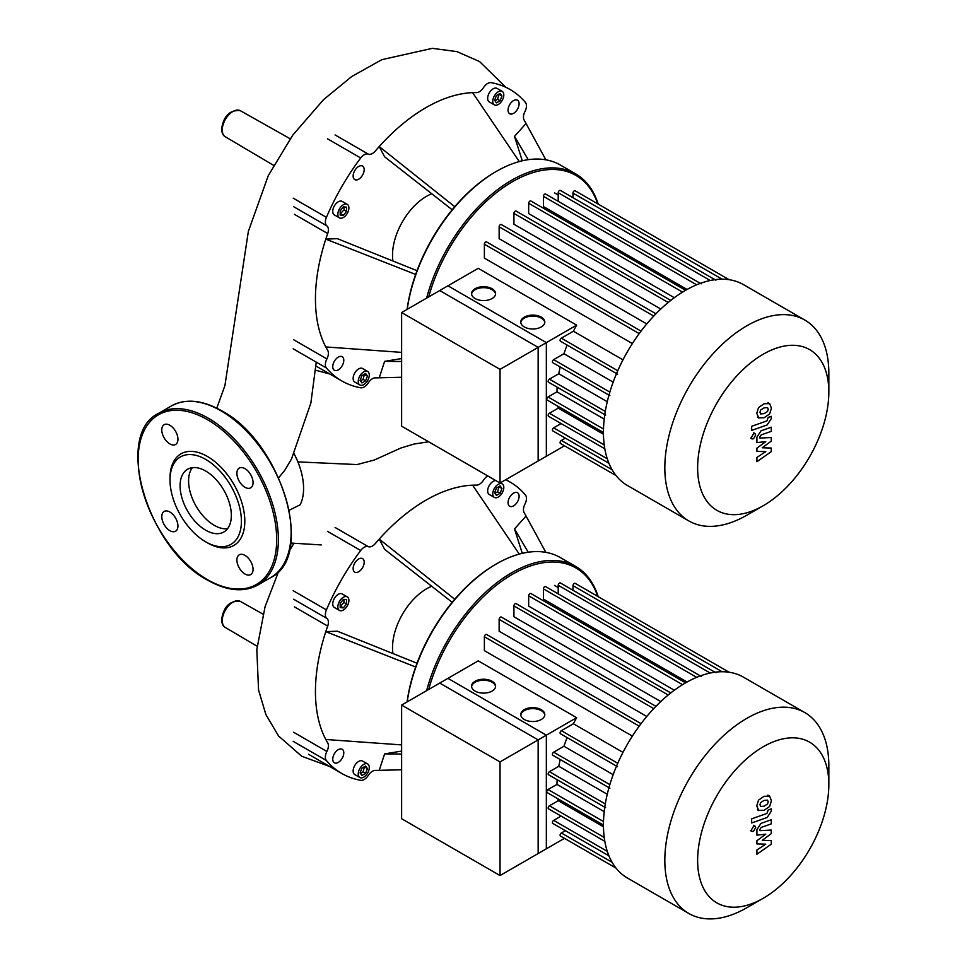 <?xml version="1.0" encoding="UTF-8"?>
<svg xmlns="http://www.w3.org/2000/svg" width="967" height="967" viewBox="0 0 967 967"><rect width="100%" height="100%" fill="white"/><g stroke="black" fill="none" stroke-linecap="round" stroke-linejoin="round"><path stroke-width="1.45" d="M401.619 312.546L447.939 285.809L546.343 342.632L500.036 369.37L401.619 312.546L401.619 426.193L500.036 483.004L500.036 369.37M500.036 483.004L546.343 456.267L546.343 342.632M828.84 373.153L828.84 392.082L828.84 373.153A115.98 66.965 120 0 0 804.822 320.053L743.466 284.624A115.98 66.965 120 0 0 654.091 315.701A115.98 66.965 120 0 0 603.456 432.418A115.98 66.965 120 0 0 627.486 485.519L688.842 520.947A115.98 66.965 120 0 0 746.838 515.193L763.241 505.729A92.784 53.572 -60 0 1 697.63 467.847A92.784 53.572 -60 0 1 763.241 354.212A92.784 53.572 -60 0 1 828.84 392.082A92.784 53.572 -60 0 1 763.241 505.729M804.822 320.053A115.98 66.965 120 0 0 715.447 351.13A115.98 66.965 120 0 0 664.825 467.847A115.98 66.965 120 0 0 688.842 520.947M576.634 325.142L538.148 347.358L439.731 290.547L478.23 268.318L576.634 325.142A100.955 58.286 120 0 0 573.407 331.222L561.368 338.172A1.801 1.04 120 0 0 560.183 339.755A1.801 1.04 120 0 0 560.461 341.206L617.575 374.181M622.978 359.833L573.407 331.222M641.048 331.113L486.558 241.919A1.801 1.04 120 0 0 485.168 242.403A1.801 1.04 120 0 0 484.382 244.216L484.382 258.116L632.37 343.563M655.928 313.779L501.317 224.525A1.801 1.04 120 0 0 499.939 224.997A1.801 1.04 120 0 0 499.141 226.822L499.141 238.692L646.766 323.921M670.772 300.386L516.088 211.084A1.801 1.04 120 0 0 514.698 211.568A1.801 1.04 120 0 0 513.912 213.381L513.912 224.211L660.787 309.017M685.579 290.305L530.847 200.979A1.801 1.04 120 0 0 529.457 201.462A1.801 1.04 120 0 0 528.671 203.275L528.671 213.598L674.325 297.691M696.663 284.794L543.43 196.337L543.43 206.539L687.066 289.471M544.784 322.531A12.015 6.938 0 0 0 541.29 318.119A12.015 6.938 0 0 0 528.586 316.523A12.015 6.938 0 0 0 520.802 322.531M524.295 326.955A12.015 6.938 180 0 1 520.766 322.047A12.015 6.938 180 0 1 528.187 315.641A12.015 6.938 180 0 1 541.29 317.14A12.015 6.938 180 0 1 544.808 322.047A12.015 6.938 180 0 1 537.386 328.454A12.015 6.938 180 0 1 524.295 326.955M495.575 294.125A12.015 6.938 0 0 0 492.082 289.713A12.015 6.938 0 0 0 479.378 288.118A12.015 6.938 0 0 0 471.594 294.125M475.087 298.537A12.015 6.938 180 0 1 471.558 293.642A12.015 6.938 180 0 1 478.979 287.223A12.015 6.938 180 0 1 492.082 288.734A12.015 6.938 180 0 1 495.6 293.642A12.015 6.938 180 0 1 488.178 300.048A12.015 6.938 180 0 1 475.087 298.537M565.357 438.136L561.368 440.444A1.801 1.04 120 0 0 560.183 442.04A1.801 1.04 120 0 0 560.461 443.478L616.052 475.571L564.474 445.799L538.148 461.005L538.148 347.358M561.102 423.546L553.668 427.837A1.801 1.04 120 0 0 552.495 429.433A1.801 1.04 120 0 0 552.773 430.871L608.944 463.302M557.935 406.261A100.955 58.286 120 0 0 558.261 408.147L549.413 413.247A1.801 1.04 120 0 0 548.241 414.843A1.801 1.04 120 0 0 548.519 416.281L604.81 448.785M557.161 387.187A100.955 58.286 120 0 0 556.98 391.84L548.047 396.99A1.801 1.04 120 0 0 546.875 398.585A1.801 1.04 120 0 0 547.141 400.024L603.456 432.539M560.195 366.977A100.955 58.286 120 0 0 558.793 373.745L549.413 379.161A1.801 1.04 120 0 0 548.241 380.744A1.801 1.04 120 0 0 548.519 382.195L605.632 415.169M567.133 345.062A100.955 58.286 120 0 0 563.954 353.717L553.668 359.651A1.801 1.04 120 0 0 552.495 361.247A1.801 1.04 120 0 0 552.773 362.685L609.887 395.66M613.163 382.122L563.954 353.717M607.264 401.728L558.793 373.745M604.218 419.11L556.98 391.84M603.481 434.256L558.261 408.147M572.96 197.691L572.96 193.086A1.801 1.04 -60 0 1 573.745 191.273A1.801 1.04 -60 0 1 575.135 190.789L729.142 279.705M558.201 201.305L558.201 192.723A1.801 1.04 -60 0 1 558.986 190.91A1.801 1.04 -60 0 1 560.377 190.426L715.894 280.225M543.43 196.337A1.801 1.04 -60 0 1 544.216 194.524A1.801 1.04 -60 0 1 545.606 194.041L701.135 283.827M760.606 413.9L764.075 413.634L767.568 411.446L768.197 409.319L767.568 407.603L764.075 407.881L760.606 410.056L759.965 412.22L760.763 414.009M758.515 417.853L764.075 417.756L769.659 413.912L771.424 408.183L769.659 403.65L764.075 403.747L758.515 407.59L756.75 413.356L758.865 418.082L757.439 417.26M769.659 403.65L767.871 402.586M751.661 430.424L767.157 424.948L771.255 418.675L771.255 416.318L768.233 417.393L766.94 420.899L751.661 426.29L751.661 430.424M755.686 435.029L755.058 433.615L753.523 433.772L751.347 437.531L751.988 438.933L753.523 438.776L755.686 435.029M771.255 448.047L762.25 447.769L771.255 441.121L771.255 437.519L759.941 438.099L759.941 436.818L761.222 434.896L771.267 431.33L771.267 427.196L760.993 430.859L756.907 437.144L756.919 442.608L765.779 441.629L756.919 448.156L756.919 451.384L765.779 451.625L756.919 457.427L756.919 461.682L771.255 451.662L771.255 448.047M401.619 705.088L447.939 678.351L546.343 735.174L500.036 761.911L401.619 705.088L401.619 818.735L500.036 875.546L500.036 761.911M500.036 875.546L546.343 848.808L546.343 735.174M297.884 461.9L357.065 464.559L374.241 460.05L400.749 448.059L414.045 444.046L428.623 441.786M294.028 453.656A54.261 31.331 60 0 1 300.133 504.798L289.254 510.225M278.653 477.746L284.685 470.445L291.49 459.023L310.866 403.058L316.257 362.129M431.753 193.763A48.072 27.753 120 0 0 392.517 255.191A48.072 27.753 120 0 0 392.928 260.993M407.228 309.307A128.007 73.903 -60 0 1 496.373 171.389A128.007 73.903 -60 0 1 560.377 165.043L575.679 173.879A128.007 73.903 120 0 0 426.616 298.114M496.373 171.389L495.527 171.872A126.798 73.214 120 0 0 407.095 309.392M503.807 94.935A7.809 4.509 -60 0 1 500.398 102.792A7.809 4.509 -60 0 1 494.367 104.883A7.809 4.509 -60 0 1 492.759 101.305A7.809 4.509 -60 0 1 496.168 93.448A7.809 4.509 -60 0 1 502.187 91.357A7.809 4.509 -60 0 1 503.807 94.935M494.367 104.883L489.278 101.946A7.809 4.509 -60 0 1 487.658 98.368A7.809 4.509 -60 0 1 491.067 90.499A7.809 4.509 -60 0 1 497.086 88.408L502.187 91.357M343.37 204.726A7.809 4.509 -60 0 1 347.274 204.339A7.809 4.509 -60 0 1 348.471 210.601A7.809 4.509 -60 0 1 343.37 217.49A7.809 4.509 -60 0 1 339.465 217.877A7.809 4.509 -60 0 1 338.269 211.616A7.809 4.509 -60 0 1 343.37 204.726M339.465 217.877L334.364 214.928A7.809 4.509 -60 0 1 333.168 208.667A7.809 4.509 -60 0 1 338.269 201.789A7.809 4.509 -60 0 1 342.173 201.402L347.274 204.339M358.237 381.397A7.809 4.509 -60 0 1 361.646 373.54A7.809 4.509 -60 0 1 367.665 371.449A7.809 4.509 -60 0 1 369.285 375.015A7.809 4.509 -60 0 1 365.877 382.884A7.809 4.509 -60 0 1 359.857 384.975A7.809 4.509 -60 0 1 358.237 381.397M359.857 384.975L354.756 382.025A7.809 4.509 -60 0 1 353.136 378.46A7.809 4.509 -60 0 1 356.545 370.591A7.809 4.509 -60 0 1 362.565 368.5L367.665 371.449M338.269 357.113A7.809 4.509 -60 0 1 342.173 356.726A7.809 4.509 -60 0 1 343.37 362.988A7.809 4.509 -60 0 1 338.269 369.865A7.809 4.509 -60 0 1 334.364 370.252A7.809 4.509 -60 0 1 333.168 363.991A7.809 4.509 -60 0 1 338.269 357.113M364.184 169.648A7.809 4.509 -60 0 1 360.776 177.517A7.809 4.509 -60 0 1 354.756 179.608A7.809 4.509 -60 0 1 353.136 176.03A7.809 4.509 -60 0 1 356.545 168.161A7.809 4.509 -60 0 1 362.565 166.07A7.809 4.509 -60 0 1 364.184 169.648M513.574 113.332A7.809 4.509 -60 0 1 509.669 113.719A7.809 4.509 -60 0 1 508.473 107.458A7.809 4.509 -60 0 1 513.574 100.568A7.809 4.509 -60 0 1 517.478 100.181A7.809 4.509 -60 0 1 518.675 106.443A7.809 4.509 -60 0 1 513.574 113.332M361.924 375.595L365.599 373.467L367.448 376.078L365.599 380.829L361.924 382.956L360.087 380.333L361.924 375.595M360.449 380.853L363.048 379.354L364.523 374.084M365.599 380.829L363.048 379.354M367.448 376.078L364.897 374.616M346.561 211.386L343.37 215.351L340.179 215.073L340.179 210.818L343.37 206.853L346.561 207.143L346.561 211.386L344.01 209.924L344.01 206.914M340.179 213.828L344.01 209.924M343.37 215.351L340.819 213.888M494.971 100.773L497.57 99.263L499.045 94.004M500.12 100.737L496.434 102.865L494.596 100.242L496.434 95.503L500.12 93.376L501.958 95.999L500.12 100.737L497.57 99.263M501.958 95.999L499.407 94.524M428.683 296.917A126.798 73.214 -60 0 1 514.601 180.515A126.798 73.214 -60 0 1 597.739 203.844M598.198 204.097A128.007 73.903 120 0 0 575.679 173.879M545.859 159.821L526.048 123.498L514.504 136.383L528.212 159.676M522.289 160.8L514.504 136.383M519.267 161.562L472.609 92.639A156.243 90.209 -60 0 1 476.489 92.602A9.017 5.21 120 0 0 483.536 87.598A9.017 5.21 -60 0 1 491.151 82.654A168.27 97.147 120 0 1 510.056 89.496A168.27 97.147 120 0 1 525.432 102.454A9.017 5.21 -60 0 1 524.96 111.519A9.017 5.21 120 0 0 524.15 120.113A156.243 90.209 -60 0 1 526.048 123.498M454.768 206.72L379.233 146.561A156.243 90.209 -60 0 1 472.609 92.639M452.193 209.791L384.612 156.787L379.233 146.561A156.243 90.209 -60 0 0 375.353 150.985A9.017 5.21 120 0 1 368.306 154.128A9.017 5.21 -60 0 0 360.691 157.972A168.27 97.147 120 0 0 326.411 217.357L293.182 198.162M415.665 274.459L325.794 239.115L337.338 238.668L417.031 270.687M401.619 352.375L325.794 346.948A156.243 90.209 -60 0 1 325.794 239.115A156.243 90.209 -60 0 1 327.692 233.543A9.017 5.21 120 0 0 326.882 225.879A9.017 5.21 -60 0 1 326.411 217.357M293.182 348.809L326.411 367.992A9.017 5.21 -60 0 1 326.882 358.926A9.017 5.21 120 0 0 327.692 350.332A156.243 90.209 -60 0 1 325.794 346.948M326.411 367.992A168.27 97.147 120 0 0 341.786 380.95A168.27 97.147 120 0 0 360.691 387.779A9.017 5.21 -60 0 0 368.306 382.847A9.017 5.21 120 0 1 375.353 377.843A156.243 90.209 -60 0 0 379.233 377.807L384.612 361.356L401.619 358.564M401.619 377.251L379.233 377.807M401.619 361.489L384.612 361.356M180.092 485.833A36.238 20.923 60 0 1 187.598 469.249A36.238 20.923 60 0 1 215.52 478.955A36.238 20.923 60 0 1 231.343 515.423A36.238 20.923 60 0 1 223.836 532.007A36.238 20.923 60 0 1 195.914 522.301A36.238 20.923 60 0 1 180.092 485.833M227.583 528.683A36.238 20.923 60 0 1 201.68 514.287A36.238 20.923 60 0 1 188.589 480.925A36.238 20.923 60 0 1 192.36 467.665M205.717 541.846L207.421 542.825A52.883 30.533 60 0 0 244.808 521.237A52.883 30.533 60 0 0 207.421 456.46A52.883 30.533 60 0 0 170.023 478.061L170.023 480.019A50.477 29.143 60 0 1 205.717 459.41A50.477 29.143 60 0 1 241.412 521.237A50.477 29.143 60 0 1 205.717 541.846A50.477 29.143 60 0 1 170.023 480.019M169.866 425.262A11.423 6.588 60 0 1 177.324 435.331A11.423 6.588 60 0 1 175.571 444.482A11.423 6.588 60 0 1 169.866 443.913A11.423 6.588 60 0 1 162.396 433.857A11.423 6.588 60 0 1 164.148 424.706A11.423 6.588 60 0 1 169.866 425.262M253.052 482.618A11.423 6.588 60 0 1 250.683 487.852A11.423 6.588 60 0 1 241.883 484.793A11.423 6.588 60 0 1 236.903 473.298A11.423 6.588 60 0 1 239.272 468.076A11.423 6.588 60 0 1 248.072 471.134A11.423 6.588 60 0 1 253.052 482.618M244.977 574.023A11.423 6.588 60 0 1 237.519 563.966A11.423 6.588 60 0 1 239.272 554.816A11.423 6.588 60 0 1 244.977 555.372A11.423 6.588 60 0 1 252.435 565.441A11.423 6.588 60 0 1 250.683 574.591A11.423 6.588 60 0 1 244.977 574.023M161.791 516.668A11.423 6.588 60 0 1 164.148 511.446A11.423 6.588 60 0 1 172.948 514.504A11.423 6.588 60 0 1 177.928 525.988A11.423 6.588 60 0 1 175.571 531.221A11.423 6.588 60 0 1 166.771 528.163A11.423 6.588 60 0 1 161.791 516.668M431.753 586.292A48.072 27.753 120 0 0 392.517 647.733A48.072 27.753 120 0 0 392.928 653.535M407.228 701.849A128.007 73.903 -60 0 1 496.373 563.93A128.007 73.903 -60 0 1 560.377 557.584L575.679 566.42A128.007 73.903 120 0 0 426.616 690.656M496.373 563.93L495.527 564.414A126.798 73.214 120 0 0 407.095 701.933M503.807 487.477A7.809 4.509 -60 0 1 500.398 495.334A7.809 4.509 -60 0 1 494.367 497.425A7.809 4.509 -60 0 1 492.759 493.847A7.809 4.509 -60 0 1 496.168 485.99A7.809 4.509 -60 0 1 502.187 483.899A7.809 4.509 -60 0 1 503.807 487.477M494.367 497.425L489.278 494.488A7.809 4.509 -60 0 1 487.658 490.91A7.809 4.509 -60 0 1 495.841 480.587M343.37 597.268A7.809 4.509 -60 0 1 347.274 596.881A7.809 4.509 -60 0 1 348.471 603.142A7.809 4.509 -60 0 1 343.37 610.032A7.809 4.509 -60 0 1 339.465 610.419A7.809 4.509 -60 0 1 338.269 604.157A7.809 4.509 -60 0 1 343.37 597.268M339.465 610.419L334.364 607.469A7.809 4.509 -60 0 1 333.168 601.208A7.809 4.509 -60 0 1 338.269 594.33A7.809 4.509 -60 0 1 342.173 593.943L347.274 596.881M358.237 773.938A7.809 4.509 -60 0 1 361.646 766.082A7.809 4.509 -60 0 1 367.665 763.978A7.809 4.509 -60 0 1 369.285 767.556A7.809 4.509 -60 0 1 365.877 775.425A7.809 4.509 -60 0 1 359.857 777.516A7.809 4.509 -60 0 1 358.237 773.938M359.857 777.516L354.756 774.567A7.809 4.509 -60 0 1 353.136 770.989A7.809 4.509 -60 0 1 356.545 763.132A7.809 4.509 -60 0 1 362.565 761.041L367.665 763.978M338.269 749.655A7.809 4.509 -60 0 1 342.173 749.268A7.809 4.509 -60 0 1 343.37 755.529A7.809 4.509 -60 0 1 338.269 762.407A7.809 4.509 -60 0 1 334.364 762.794A7.809 4.509 -60 0 1 333.168 756.532A7.809 4.509 -60 0 1 338.269 749.655M364.184 562.19A7.809 4.509 -60 0 1 360.776 570.059A7.809 4.509 -60 0 1 354.756 572.15A7.809 4.509 -60 0 1 353.136 568.572A7.809 4.509 -60 0 1 356.545 560.703A7.809 4.509 -60 0 1 362.565 558.612A7.809 4.509 -60 0 1 364.184 562.19M513.574 505.874A7.809 4.509 -60 0 1 509.669 506.261A7.809 4.509 -60 0 1 508.473 499.999A7.809 4.509 -60 0 1 513.574 493.11A7.809 4.509 -60 0 1 517.478 492.723A7.809 4.509 -60 0 1 518.675 498.984A7.809 4.509 -60 0 1 513.574 505.874M361.924 768.136L365.599 766.009L367.448 768.62L365.599 773.37L361.924 775.498L360.087 772.875L361.924 768.136M360.449 773.395L363.048 771.896L364.523 766.626M365.599 773.37L363.048 771.896M367.448 768.62L364.897 767.157M346.561 603.928L343.37 607.892L340.179 607.614L340.179 603.36L343.37 599.395L346.561 599.685L346.561 603.928L344.01 602.465L344.01 599.455M340.179 606.369L344.01 602.465M343.37 607.892L340.819 606.43M494.971 493.315L497.57 491.804L499.045 486.546M500.12 493.279L496.434 495.406L494.596 492.783L496.434 488.045L500.12 485.918L501.958 488.54L500.12 493.279L497.57 491.804M501.958 488.54L499.407 487.066M428.683 689.459A126.798 73.214 -60 0 1 514.601 573.056A126.798 73.214 -60 0 1 597.739 596.385M598.198 596.639A128.007 73.903 120 0 0 575.679 566.42M545.859 552.362L526.048 516.04L514.504 528.925L528.212 552.217M522.289 553.342L514.504 528.925M519.267 554.103L472.609 485.18A156.243 90.209 -60 0 1 476.489 485.144A9.017 5.21 120 0 0 483.536 480.14A9.017 5.21 -60 0 1 487.779 475.945M454.768 599.262L379.233 539.102A156.243 90.209 -60 0 1 472.609 485.18M452.193 602.332L384.612 549.329L379.233 539.102A156.243 90.209 -60 0 0 375.353 543.527A9.017 5.21 120 0 1 368.306 546.657A9.017 5.21 -60 0 0 360.691 550.513A168.27 97.147 120 0 0 326.411 609.899L293.182 590.704M415.665 667L325.794 631.656L337.338 631.209L417.031 663.229M401.619 744.904L325.794 739.489A156.243 90.209 -60 0 1 325.794 631.656A156.243 90.209 -60 0 1 327.692 626.084A9.017 5.21 120 0 0 326.882 618.421A9.017 5.21 -60 0 1 326.411 609.899M505.668 479.753A168.27 97.147 120 0 1 510.056 482.037A168.27 97.147 120 0 1 525.432 494.995A9.017 5.21 -60 0 1 524.96 504.061A9.017 5.21 120 0 0 524.15 512.655A156.243 90.209 -60 0 1 526.048 516.04M293.182 741.351L326.411 760.533A9.017 5.21 -60 0 1 326.882 751.468A9.017 5.21 120 0 0 327.692 742.861A156.243 90.209 -60 0 1 325.794 739.489M326.411 760.533A168.27 97.147 120 0 0 341.786 773.479A168.27 97.147 120 0 0 360.691 780.321A9.017 5.21 -60 0 0 368.306 775.377A9.017 5.21 120 0 1 375.353 770.385A156.243 90.209 -60 0 0 379.233 770.336L384.612 753.885L401.619 751.105M401.619 769.792L379.233 770.336M401.619 754.03L384.612 753.885M828.84 765.695L828.84 784.624L828.84 765.695A115.98 66.965 120 0 0 804.822 712.594L743.466 677.166A115.98 66.965 120 0 0 654.091 708.243A115.98 66.965 120 0 0 603.456 824.96A115.98 66.965 120 0 0 627.486 878.06L688.842 913.489A115.98 66.965 120 0 0 746.838 907.735L763.241 898.27A92.784 53.572 -60 0 1 697.63 860.388A92.784 53.572 -60 0 1 763.241 746.754A92.784 53.572 -60 0 1 828.84 784.624A92.784 53.572 -60 0 1 763.241 898.27M804.822 712.594A115.98 66.965 120 0 0 715.447 743.671A115.98 66.965 120 0 0 664.825 860.388A115.98 66.965 120 0 0 688.842 913.489M576.634 717.683L538.148 739.9L439.731 683.089L478.23 660.86L576.634 717.683A100.955 58.286 120 0 0 573.407 723.763L561.368 730.714A1.801 1.04 120 0 0 560.183 732.297A1.801 1.04 120 0 0 560.461 733.748L617.575 766.722M622.978 752.374L573.407 723.763M641.048 723.654L486.558 634.461A1.801 1.04 120 0 0 485.168 634.944A1.801 1.04 120 0 0 484.382 636.757L484.382 650.658L632.37 736.105M655.928 706.321L501.317 617.055A1.801 1.04 120 0 0 499.939 617.538A1.801 1.04 120 0 0 499.141 619.363L499.141 631.233L646.766 716.462M670.772 692.928L516.088 603.626A1.801 1.04 120 0 0 514.698 604.109A1.801 1.04 120 0 0 513.912 605.922L513.912 616.753L660.787 701.558M685.579 682.847L530.847 593.52A1.801 1.04 120 0 0 529.457 594.004A1.801 1.04 120 0 0 528.671 595.817L528.671 606.14L674.325 690.233M696.663 677.335L543.43 588.879L543.43 599.081L687.066 682.013M544.784 715.072A12.015 6.938 0 0 0 541.29 710.66A12.015 6.938 0 0 0 528.586 709.065A12.015 6.938 0 0 0 520.802 715.072M524.295 719.496A12.015 6.938 180 0 1 520.766 714.589A12.015 6.938 180 0 1 528.187 708.17A12.015 6.938 180 0 1 541.29 709.681A12.015 6.938 180 0 1 544.808 714.589A12.015 6.938 180 0 1 537.386 720.995A12.015 6.938 180 0 1 524.295 719.496M495.575 686.667A12.015 6.938 0 0 0 492.082 682.255A12.015 6.938 0 0 0 479.378 680.659A12.015 6.938 0 0 0 471.594 686.667M475.087 691.079A12.015 6.938 180 0 1 471.558 686.171A12.015 6.938 180 0 1 478.979 679.765A12.015 6.938 180 0 1 492.082 681.276A12.015 6.938 180 0 1 495.6 686.171A12.015 6.938 180 0 1 488.178 692.59A12.015 6.938 180 0 1 475.087 691.079M565.357 830.677L561.368 832.986A1.801 1.04 120 0 0 560.183 834.581A1.801 1.04 120 0 0 560.461 836.02L616.052 868.112L564.474 838.341L538.148 853.547L538.148 739.9M561.102 816.088L553.668 820.379A1.801 1.04 120 0 0 552.495 821.974A1.801 1.04 120 0 0 552.773 823.413L608.944 855.843M557.935 798.802A100.955 58.286 120 0 0 558.261 800.688L549.413 805.789A1.801 1.04 120 0 0 548.241 807.385A1.801 1.04 120 0 0 548.519 808.823L604.81 841.326M557.161 779.728A100.955 58.286 120 0 0 556.98 784.382L548.047 789.531A1.801 1.04 120 0 0 546.875 791.127A1.801 1.04 120 0 0 547.141 792.565L603.456 825.081M560.195 759.518A100.955 58.286 120 0 0 558.793 766.287L549.413 771.702A1.801 1.04 120 0 0 548.241 773.286A1.801 1.04 120 0 0 548.519 774.736L605.632 807.711M567.133 737.591A100.955 58.286 120 0 0 563.954 746.258L553.668 752.193A1.801 1.04 120 0 0 552.495 753.789A1.801 1.04 120 0 0 552.773 755.227L609.887 788.202M613.163 774.664L563.954 746.258M607.264 794.27L558.793 766.287M604.218 811.651L556.98 784.382M603.481 826.797L558.261 800.688M572.96 590.233L572.96 585.627A1.801 1.04 -60 0 1 573.745 583.814A1.801 1.04 -60 0 1 575.135 583.331L729.142 672.246M558.201 593.847L558.201 585.265A1.801 1.04 -60 0 1 558.986 583.452A1.801 1.04 -60 0 1 560.377 582.968L715.894 672.766M543.43 588.879A1.801 1.04 -60 0 1 544.216 587.066A1.801 1.04 -60 0 1 545.606 586.582L701.135 676.368M760.606 806.442L764.075 806.176L767.568 803.988L768.197 801.848L767.568 800.144L764.075 800.422L760.606 802.598L759.965 804.762L760.763 806.551M758.515 810.394L764.075 810.298L769.659 806.454L771.424 800.712L769.659 796.192L764.075 796.288L758.515 800.132L756.75 805.898L758.865 810.624L757.439 809.802M769.659 796.192L767.871 795.128M751.661 822.965L767.157 817.49L771.255 811.216L771.255 808.859L768.233 809.935L766.94 813.44L751.661 818.831L751.661 822.965M755.686 827.559L755.058 826.156L753.523 826.314L751.347 830.073L751.988 831.475L753.523 831.318L755.686 827.559M771.255 840.589L762.25 840.311L771.255 833.663L771.255 830.061L759.941 830.641L759.941 829.36L761.222 827.438L771.267 823.872L771.267 819.738L760.993 823.388L756.907 829.686L756.919 835.15L765.779 834.17L756.919 840.698L756.919 843.925L765.779 844.167L756.919 849.969L756.919 854.224L771.255 844.203L771.255 840.589M609.851 392.094L553.668 359.651M605.294 411.422L549.413 379.161M603.517 429.022L548.047 396.99M604.23 444.893L549.413 413.247M607.288 458.793L553.668 427.837M612.099 469.732L561.368 440.444M710.225 280.503L558.201 192.723M722.107 279.197L572.96 193.086M617.756 370.736L561.368 338.172M682.545 292.119L528.671 203.275M668.209 302.466L513.912 213.381M653.74 316.064L499.141 226.822M639.199 333.603L484.382 244.216M232.902 602.175A15.049 8.691 120 0 0 222.265 620.596A15.049 8.691 120 0 0 225.335 627.462C223.099 626.362 221.854 623.751 221.576 619.629C223.703 606.418 229.965 600.338 240.372 601.401A15.049 8.691 120 0 0 232.902 602.175M232.902 111.495A15.049 8.691 120 0 0 222.265 129.929A15.049 8.691 120 0 0 225.335 136.782C223.099 135.694 221.854 133.083 221.576 128.949C223.703 115.738 229.965 109.658 240.372 110.721A15.049 8.691 120 0 0 232.902 111.495M335.078 134.933L368.306 154.128M293.654 339.743L326.882 358.926M294.464 214.36L327.692 233.543M326.882 225.879L293.654 206.696M327.462 138.789L360.691 157.972M221.02 410.83A99.154 57.246 60 0 1 291.127 532.273A99.154 57.246 60 0 1 270.591 577.662C315.907 556.363 281.457 441.75 221.612 410.77C202.321 399.915 185.591 398.295 171.437 405.922A99.154 57.246 60 0 1 221.02 410.83M257.851 585.023C243.696 592.662 226.967 591.042 207.663 580.176C147.83 549.196 113.381 434.582 158.697 413.284A99.154 57.246 60 0 1 208.268 418.191A99.154 57.246 60 0 1 278.387 539.634A99.154 57.246 60 0 1 257.851 585.023L270.591 577.662M207.421 419.666A97.957 56.557 60 0 1 276.683 539.634A97.957 56.557 60 0 1 207.421 579.62A97.957 56.557 60 0 1 138.16 459.651A97.957 56.557 60 0 1 207.421 419.666M335.078 527.474L368.306 546.657M293.654 732.273L326.882 751.468M294.464 606.901L327.692 626.084M326.882 618.421L293.654 599.238M327.462 531.33L360.691 550.513M609.851 784.624L553.668 752.193M605.294 803.964L549.413 771.702M603.517 821.551L548.047 789.531M604.23 837.434L549.413 805.789M607.288 851.335L553.668 820.379M612.099 862.274L561.368 832.986M710.225 673.032L558.201 585.265M722.107 671.739L572.96 585.627M617.756 763.277L561.368 730.714M682.545 684.66L528.671 595.817M668.209 695.007L513.912 605.922M653.74 708.606L499.141 619.363M639.199 726.144L484.382 636.757M558.201 195.008L554.502 192.88M753.619 432.793L755.058 433.615M750.549 438.111L751.988 438.933M257.113 646.258L225.335 627.462M273.625 165.357L225.335 136.782M290.753 543.055L321.274 544.929M329.711 373.975L315.351 370.131M240.372 110.721L290.173 138.764M240.372 601.401L262.988 614.13M216.777 408.171L224.912 385.615L248.35 231.415L268.294 175.595L292.82 135.066L323.534 99.661L351.746 76.514L381.892 59.64L432.309 48.35L456.944 51.614L479.535 61.537L505.282 86.74M293.956 543.236L289.121 551.299M278.738 571.134L265.067 606.708L256.811 649.606L258.552 689.979L265.877 714.528L278.569 735.984L301.692 756.242L329.711 766.517M341.786 380.95L315.822 365.949M158.697 413.284L171.437 405.922M500.338 482.835L502.187 483.899M341.786 773.479L308.558 754.296M558.201 587.549L554.502 585.422M753.619 825.334L755.058 826.156M750.549 830.641L751.988 831.475"/></g></svg>
